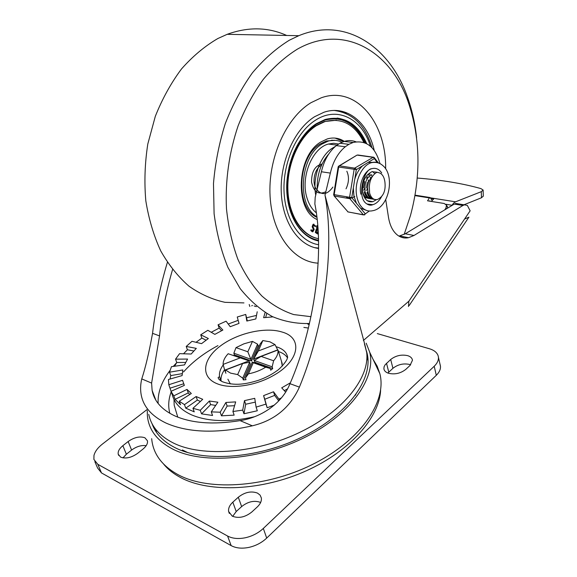 <?xml version="1.0" encoding="UTF-8"?>
<svg xmlns="http://www.w3.org/2000/svg" width="577" height="577" viewBox="0 0 577 577"><rect width="100%" height="100%" fill="white"/><g stroke="black" fill="none" stroke-linecap="round" stroke-linejoin="round"><path stroke-width="0.87" d="M287.425 357.69C285.622 355.006 282.752 352.987 278.814 351.645L278.475 351.53M224.547 369.713C221.885 373.514 220.717 377.178 221.034 380.697M410.673 364.801L409.85 364.513C403.619 363.113 397.971 364.383 392.923 368.314L387.859 373.038M407.701 355.663C401.448 354.3 395.779 355.576 390.694 359.493L385.126 364.794L384.087 366.777L383.885 368.746C384.195 370.809 385.724 372.309 388.472 373.254C394.827 374.725 400.604 373.427 405.811 369.367L409.987 365.493L412.476 360.243C412.158 358.108 410.564 356.579 407.701 355.663M120.593 457.107C125.692 459.011 131.397 457.741 137.701 453.306L143.009 449.057C146.399 446.216 147.878 443.468 147.46 440.814L144.921 437.792C139.865 436.017 134.275 437.265 128.137 441.535L122.865 445.682C119.331 448.589 117.78 451.423 118.22 454.193L120.593 457.107M232.264 516.155C238.676 518.651 245.211 517.252 251.868 511.958L257.364 506.866C260.436 503.901 261.763 500.908 261.338 497.901L260.076 495.109L257.479 493.09C251.154 490.782 244.756 492.167 238.301 497.23L232.827 502.17C229.574 505.221 228.175 508.337 228.636 511.518L232.264 516.155M94.859 461.672L97.571 467.99L101.494 472.931L231.146 545.611C235.957 548.193 241.835 548.792 248.788 547.422C255.755 545.856 261.727 542.748 266.697 538.089L436.299 375.302C439.335 372.309 440.72 369.28 440.46 366.2L440.215 364.931M377.308 333.593L429.476 348.775C434.214 350.21 437.114 352.612 438.181 355.959L438.419 357.221C438.671 360.272 437.272 363.286 434.214 366.258L263.328 528.431C258.308 533.076 252.3 536.184 245.304 537.764C238.308 539.156 232.408 538.572 227.59 536.033L97.816 464.319L93.9 459.436L93.972 455.419C95.003 451.466 97.83 447.673 102.446 444.045L146.926 409.641M380.618 390.131C379.464 417.207 350.441 450.897 306.272 470.81C262.174 490.767 209.963 493.032 181.12 477.828C173.915 474.07 168.123 469.555 163.753 464.269M275.013 344.613L269.863 341.793L262.823 340.56L260.148 343.971L253.599 359.096L277.688 349.878L275.013 344.613L258.33 350.975L253.599 359.096L254.37 360.733M273.613 360.776L261.129 356.413L254.284 360.466L272.149 366.828L273.613 360.776C276.924 356.983 278.374 353.384 277.97 349.972L278.431 351.22M272.149 366.828L272.705 368.58L270.736 370.196L270.18 368.436L252.322 362.039L245.42 377.971L248.463 373.846C254.717 372.612 260.465 370.398 265.716 367.21L270.18 368.436M245.42 377.971L245.997 379.724L243.306 379.904L242.722 378.151L249.675 362.233L250.238 363.957L243.306 379.904M225.398 371.826L225.895 373.283L225.311 371.559L225.564 370.023L230.533 373.117L237.659 374.581L242.722 378.151M282.276 366.128L281.468 361.209M172.249 394.762C174.55 403.33 180.969 410.023 191.521 414.856C208.081 421.801 229.098 422.429 254.572 416.731M281.316 397.964L278.907 399.053L279.297 400.294M274.342 405.112L267.18 407.759L265.99 404.102L256.101 407.124L257.306 410.774L243.948 413.759L242.722 410.117L232.906 411.509L234.154 415.137L221.46 415.829L220.19 412.216L211.276 411.877L212.56 415.476L201.553 413.868L200.262 410.29L192.949 408.3L194.247 411.863L185.758 408.163L184.46 404.628L196.108 396.536L202.729 399.306L192.949 408.3M200.37 401.477L197.377 400.056L185.758 408.163M196.108 396.536L197.377 400.056M200.262 410.29L209.364 401.037L217.875 402.205L211.276 411.877M220.19 412.216L225.903 402.472L235.676 401.895L232.906 411.509M242.722 410.117L244.475 400.633L254.738 398.332L256.101 407.124M265.99 404.102L263.595 395.62L273.512 391.769L278.907 399.053M285.608 392.035L281.706 387.838L290.368 382.825M309.149 324.844L307.26 323.647M272.409 316.932L263.631 317.696L265.095 312.518M257.212 311.768L255.842 318.951L246.805 321.043L245.73 314.436L247.302 320.913M221.561 330.7L219.173 328.089L218.07 324.808L226.09 321.187L230.23 326.705L239.015 323.401L237.255 317.004L245.73 314.436M218.07 324.808L222.873 330.044L214.846 334.379L207.835 330.296L200.724 334.797L208.347 338.519L201.546 343.654L191.997 341.31L186.227 346.452L196.317 348.371L191.182 354.026L179.577 353.658L175.545 359.168L187.575 359.053L184.503 364.895L171.47 366.655L169.523 372.201L182.822 369.936L182.094 375.598L168.434 379.507L168.816 384.729L182.548 380.301L184.344 385.378L170.972 391.329L172.263 394.791L168.816 384.729M189.746 394.517L188.275 392.887L175.098 399.32L173.807 395.836L170.972 391.329M173.807 395.836L187.006 389.41L191.319 393.514L179.238 401.217L180.543 404.729L175.098 399.32M184.46 404.628L179.238 401.217M187.006 389.41L188.275 392.887M184.236 385.429L184.056 384.787M183.623 383.799L170.1 388.162M182.202 373.651L170.778 375.591L169.523 372.201M170.049 379.046L170.778 375.591M185.65 362.45L176.764 362.515L175.545 359.168M174.55 366.236L176.764 362.515M193.785 350.996L187.41 349.77L186.227 346.452M183.529 353.78L187.41 349.77M206.054 340.149L201.863 338.086L200.724 334.797M196.05 342.305L201.863 338.086M211.225 332.273L219.173 328.089M228.225 324.036L238.171 320.336M246.783 317.718L256.513 315.403M266.718 313.686L265.665 317.458M287.454 388.912L284.331 390.672M278.734 400.907L274.666 395.389L264.771 399.248L267.18 407.759M273.512 391.769L274.666 395.389M263.595 395.62L264.771 399.248M255.322 402.111L245.687 404.246L243.948 413.759M244.475 400.633L245.687 404.246M234.579 405.718L227.143 406.064L221.46 415.829M225.903 402.472L227.143 406.064M215.683 405.422L210.627 404.6L201.553 413.868M209.364 401.037L210.627 404.6M225.564 370.023L242.6 363.503L237.659 374.581M242.6 363.503L249.675 362.233M254.284 360.466L254.839 362.197L272.705 368.58M259.376 345.753L258.107 345.875L251.522 361.007L234.413 354.891L233.75 355.389M248.463 373.846L253.253 362.738L252.322 362.039M253.253 362.738L265.716 367.21M227.893 379.19L230.346 383.914M225.282 371.876L224.698 370.153L249.004 360.849L228.16 353.737C224.727 357.379 223.047 360.935 223.111 364.419L224.698 370.153M234.413 354.891L233.851 353.196L250.966 359.283L257.566 344.173L252.466 341.382L243.905 343.834L235.993 347.635L233.851 353.196M257.566 344.173L258.107 345.875M367.217 357.156L367.852 357.762M146.19 445.668C141.307 445.047 136.446 446.519 131.606 450.067L126.37 454.229L122.98 457.878M260.653 502.444C254.349 500.151 248.009 501.528 241.64 506.584L236.217 511.539L232.675 516.365M258.33 350.975L262.823 340.56M261.129 356.413L277.97 349.972M228.16 353.737L249.004 360.849L249.466 362.269M239.982 357.978L223.111 364.419M252.466 341.382L247.836 351.775L251.522 361.007M247.836 351.775L235.993 347.635M379.991 163.659L379.962 163.543C375.252 146.839 366.316 139.822 353.146 142.476L348.883 144.322L339.896 143.24L344.166 141.408C348.284 140.182 352.237 140.319 356.023 141.819M364.794 344.462L325.002 195.17C334.905 246.978 324.894 325.507 299.398 387.131L290 383.691C314.732 326.885 324.656 252.135 314.862 203.977L315.201 197.32L321.396 171.751C324.094 160.283 329.07 151.578 336.319 145.628L345.306 146.738L348.883 144.322M172.552 269.574C166.176 291.486 161.834 313.599 159.54 335.901L151.607 383.085L152.119 390.405C154.196 401.246 161.776 409.749 174.874 415.909C191.766 423.302 213.504 424.874 240.082 420.626C260.249 417.618 281.864 404.181 289.993 383.691M299.398 387.131C290.209 407.55 274.522 420.445 252.329 425.819C216.909 433.76 188.109 432.829 165.924 423.028C151.758 416.168 143.529 406.835 141.235 395.036C140.254 389.85 140.435 384.477 141.762 378.909C145.512 367.491 149.104 352.302 152.552 333.34C155.415 309.351 160.363 285.694 167.388 262.369M385.732 199.649L388.501 217.428C389.951 225.939 393.146 231.983 398.072 235.546C401.311 237.746 404.802 238.46 408.545 237.702L413.997 235.474L462.949 205.455L464.42 204.842L467.334 205.405L470.147 210.814L408.877 301.187L408.466 306.553M458.513 203.89L455.772 203.457L454.308 204.063L405.285 233.779L398.981 236.13M464.572 219.036L468.95 217.176M345.306 146.738C338.05 152.739 333.059 161.531 330.34 173.1L325.002 195.17M256.361 306.632L254.161 305.969M177.774 417.128L174.175 405.191L174.016 399.464M339.896 143.24L336.319 145.628M321.396 171.751L330.34 173.1M367.773 357.069L367.167 356.413M151.679 438.664C153.013 453.832 161.986 465.935 178.61 474.972C210.107 491.676 269.582 487.089 315.944 462.689C362.443 438.39 386.972 400.402 379.846 373.672L377.17 366.179L373.074 359.341M152.011 423.576C155.487 433.68 163.356 441.809 175.617 447.961C205.412 462.877 261.554 458.03 305.55 435.303C349.676 412.656 373.42 377.632 367.037 353.059L366.489 351.032M154.73 428.011L154.571 429.295M147.279 410.543L147.373 415.548C148.577 429.8 157.218 441.08 173.295 449.389C203.76 464.737 261.374 459.84 306.56 436.522C351.876 413.298 376.211 377.38 369.706 352.222L366.222 343.221M417.236 178.041C441.434 179.937 462.667 183.457 480.944 188.607L483.129 190.057L481.297 191.672L481.463 197.767L483.295 196.115M431.019 198.567L433.702 199L431.322 201.416M451.668 205.657L453.637 203.082L455.57 201.813L481.297 191.672M481.463 197.767L464.002 204.77M414.957 195.617L429.447 197.925L430.016 197.507L432.137 200.363M429.641 200.868L430.067 200.94L429.447 201.113M429.447 197.925L427.543 200.803L444.218 203.501L446.497 205.167L445.942 208.066L446.418 208.845M447.608 208.124L447.024 206.032M444.795 209.833L445.942 208.066M243.956 302.911L224.972 302.319C212.386 299.564 200.399 294.198 189.018 286.228C178.199 276.794 168.78 265.038 160.752 250.959C153.734 235.726 148.751 219.008 145.815 200.803C144.178 182.08 144.841 163.14 147.806 143.998L155.307 116.345C162.303 98.782 171.037 82.987 181.495 68.959C192.725 56.243 204.849 46.095 217.868 38.515L227.194 34.317C248.225 26.686 268.06 27.069 286.682 35.464M309.467 323.481C296.823 323.899 284.447 321.598 272.337 316.578C260.588 309.964 249.884 300.66 240.22 288.666L227.908 267.382C221.243 251.074 216.635 233.18 214.096 213.706L213.483 183.529C215.221 162.945 219.188 142.894 225.362 123.377C232.711 104.61 241.749 87.733 252.466 72.752C263.92 59.179 276.203 48.338 289.315 40.231L298.763 35.702C345.616 16.257 390.11 46.925 407.449 97.066C412.021 109.832 415.072 123.384 416.594 137.73M310.967 316.686L293.707 314.566C282.398 310.852 271.774 304.656 261.843 295.965C252.488 285.889 244.497 273.642 237.868 259.246C232.192 243.782 228.398 226.985 226.487 208.86C225.066 181.128 229.098 152.321 238.164 125.707C245.059 108.526 253.447 93.07 263.321 79.33C273.851 66.853 285.132 56.834 297.155 49.276C343.582 22.799 390.845 51.216 408.256 102.107C420.381 137.982 421.116 175.805 410.463 215.567L404.174 234.406M311.003 102.692L321.201 97.823C356.139 85.136 386.568 122.959 385.631 168.83C386.568 122.959 356.139 85.136 321.201 97.823L311.003 102.692C286.041 117.751 267.829 158.509 270.086 196.353C272.193 234.262 293.585 261.929 318.143 263.155C293.585 261.929 272.193 234.262 270.086 196.353C267.829 158.509 286.041 117.751 311.003 102.692M403.273 236.664L402.861 237.681M318.598 248.449C298.799 245.961 282.413 222.556 281.251 191.99C279.982 161.473 294.587 129.125 314.638 116.698L323.935 112.263C346.532 104.495 368.061 122.331 374.206 150.395M334.84 140.326L334.033 140.204L334.84 140.326M341.952 142.223C337.588 140.096 332.965 139.742 328.097 141.156L321.757 144.171C299.78 156.951 296.701 205.866 316.852 216.671M332.648 140.334L331.854 140.11M366.691 143.659C357.574 123.096 343.726 115.039 325.132 119.482L316.434 123.629C298.857 134.679 286.019 162.772 286.755 189.617C287.404 216.49 301.223 237.746 318.547 240.962M344.382 141.437C339.146 137.997 333.448 137.16 327.303 138.92L320.689 142.065C296.549 155.992 294.436 210.129 317.191 219.563M336.449 120.247L324.382 121.538L315.879 125.584C299.001 136.23 286.675 163.14 287.317 188.91C287.894 214.709 301.071 235.236 317.703 238.517M363.871 142.461C354.877 124.38 341.894 117.419 324.93 121.596L316.427 125.642C299.499 136.323 287.158 163.363 287.865 189.191C288.493 215.055 301.785 235.553 318.49 238.683M365.313 143.002C356.211 123.42 342.673 115.804 324.7 120.153L316.066 124.264C302.838 133.186 293.78 147.676 288.889 167.756M287.115 179.043C283.913 209.877 298.864 237.313 318.526 240.191L317.314 239.945M366.042 143.334C359.673 128.411 350.023 119.98 337.098 118.061M335.114 140.348L326.474 140.961L320.134 143.969C297.263 157.204 295.323 208.441 316.932 217.32M312.337 231.803L310.859 230.598L312.842 231.824L314.213 229.43L313.073 226.804L313.686 225.124L315.309 226.696L315.612 225.953L313.311 224.33L312.359 226.602L313.441 229.184L312.842 230.887L311.306 229.812L311.075 230.641M310.859 230.598L311.082 229.999M310.866 229.956L311.27 229.819M312.525 230.858L313.224 229.141L312.568 227.489M312.352 227.446L312.359 226.602M312.15 226.559L313.095 224.287L313.96 224.165M315.092 226.646L313.78 225.109M318.143 230.923L317.588 232.949L316.167 232.019L317.083 229.913L318.1 230.173M317.386 232.877L318.1 230.245M318.1 230.209L317.429 229.934M317.494 233.937L315.338 232.466L316.174 229.321L315.554 232.509L317.646 233.973L318.259 232.964M316.174 229.321L316.982 229.019L316.391 229.365M316.766 228.975L316.593 226.213L316.759 228.975M316.593 226.213L316.924 225.65L316.809 226.256M317.617 229.004L317.473 226.083L316.939 225.643M318.035 229.148L317.624 229.004M343.676 141.567L335.028 138.083M317.646 240.775L318.547 240.941M364.693 142.757C358.353 128.584 348.962 120.586 336.521 118.754M316.34 212.834C312.207 209.53 309.135 204.712 307.13 198.38C300.148 177.896 312.027 148.029 328.421 144.041L333.643 143.269L338.692 144.041M364.621 181.56L363.64 187.763M367.347 182.245L366.445 187.936M365.09 191.052L364.275 192.329M363.82 190.194L364.794 187.85M366.64 177.622L367.022 179M367.881 191.391L367.059 192.704M365.991 194.023L365.27 194.752M364.311 195.531L363.712 195.935M363.308 194.824L363.669 194.514M364.671 193.475L365.436 192.494M366.604 190.511L367.607 188.008M368.494 182.548L368.299 179.916M367.78 177.81L367.354 176.742M368.782 194.435L368.047 195.177M367.087 195.971L366.402 196.418M365.508 196.887L364.873 197.132M364.13 196.497L364.794 196.151M365.724 195.524L366.438 194.932M367.455 193.879L368.22 192.869M370.549 178.293L370.124 177.204M369.46 175.985L368.97 175.3M368.256 174.542L367.895 174.232M369.871 196.404L369.186 196.865M368.285 197.341L367.65 197.586M366.77 197.81L366.193 197.889M365.392 197.478L366.006 197.305M366.9 196.952L367.571 196.591M368.508 195.956L369.222 195.351M372.252 176.425L371.754 175.733M370.182 174.304L369.756 174.059M371.076 197.796L370.434 198.048M369.554 198.279L368.97 198.351M368.039 198.351L363.806 196.166M364.527 197.615L367.289 198.077M368.169 197.94L368.79 197.767M369.684 197.399L370.362 197.038M368.991 174.247L366.763 175.495M372.345 198.74L371.761 198.82M370.831 198.82C367.686 198.43 365.486 196.202 364.217 192.119M362.688 192.184C364.181 196.49 366.64 198.611 370.073 198.546M370.961 198.401L371.581 198.228M371.797 174.658C366.554 177.355 364.325 182.851 365.111 191.146M372.605 176.144C368.328 180.175 366.857 185.715 368.198 192.768C369.453 196.829 371.638 199.065 374.74 199.498M384.895 181.928C385.919 190.648 383.453 196.497 377.509 199.476C373.701 200.183 371.061 198.026 369.605 192.999L369.338 186.739C369.713 179.995 372.165 175.206 376.687 172.364C381.289 172.516 384.03 175.704 384.895 181.928M373.629 199.296C370.492 198.906 368.292 196.67 367.022 192.581M365.385 192.314C366.835 196.836 369.33 199.072 372.872 199.015M322.096 163.998C315.035 165.563 311.522 171.621 311.551 182.173C313.758 191.925 318.518 195.113 325.832 191.737M321.577 165.116C315.193 168.037 311.796 180.587 315.684 188.181C321.093 195.74 326.834 195.365 332.907 187.049M346.027 188.83C348.97 182.563 349.244 176.706 346.835 171.246M346.589 197.565C349.309 198.74 352.049 198.351 354.812 196.396M366.943 203.977L372.85 204.691C376.291 203.681 379.168 201.048 381.491 196.779C379.168 201.048 376.291 203.681 372.85 204.691L367.044 204.034M377.134 172.234L371.985 171.686C364.866 175.278 361.808 182.361 362.825 192.934C364.534 199.642 367.874 202.556 372.85 201.69L376.529 199.649M374.87 173.612L372.468 171.564L374.87 173.612M367.744 201.005L368.22 200.897L367.744 201.005M360.841 194.197C358.533 183.969 364.354 170.547 371.812 168.686C375.793 167.669 379.089 169.083 381.7 172.934M375.028 162.346L368.112 162.411L374.221 158.675L374.206 157.499M368.112 162.411L362.572 165.808C359.038 169.111 356.427 173.612 354.747 179.303L356.326 169.631L355.425 168.26L339.377 165.83L338.915 166.32L338.656 167.056L354.148 169.277L354.877 168.037L373.528 157.088M354.747 179.303L353.333 187.979L353.946 196.252L356.449 203.263L351.754 197.644L334.17 194.665L334.465 196.057L349.871 198.697L349.583 197.291L354.148 169.277L356.326 169.631L362.572 165.808M369.323 211.023L364.368 214.55L363.344 214.759L348.018 211.932L334.155 195.935M356.593 155.372L338.324 166.508L338.151 166.998L338.656 167.056L334.17 194.665L333.665 194.99M378.375 162.894L374.105 157.42M333.996 195.791L348.018 211.932L348.934 212.105M356.449 203.263L360.618 208.247L366.792 210.518M221.366 381.188L219.563 376.846C218.993 373.059 220.212 369.085 223.227 364.931M276.181 346.748L277.414 347.123C283.422 349.193 286.841 352.634 287.678 357.444L287.433 357.646C287.418 360.762 279.499 369.352 276.809 370.86C271.515 374.675 265.377 377.827 258.395 380.315C246.119 384.138 234.644 386.244 222.268 381.671C219.448 380.128 218.084 378.692 218.164 377.38L219.563 376.846L220.688 380.092M217.183 383.755C230.447 389.287 254.529 386.049 272.279 376.132C299.694 361.599 303.322 337.805 282.103 332.042C265.182 326.64 236.981 333.181 219.88 346.359C202.57 359.435 200.284 377.106 217.183 383.755M392.923 368.314L390.694 359.493M388.768 372.107L386.511 363.272M266.697 538.089L263.328 528.431M101.494 472.931L97.816 464.319M155.891 429.548L156.381 432.209M368.032 360.445L367.289 358.944M355.836 394.495L355.439 395.223M187.64 452.541L182.382 449.93M434.214 366.258L436.299 375.302M227.59 536.033L231.146 545.611M241.64 506.584L238.301 497.23M236.217 511.539L232.827 502.17M131.606 450.067L128.137 441.535M126.37 454.229L122.865 445.682M364.808 344.447L366.655 352.287C369.98 377.098 344.188 410.802 300.372 432.058C256.657 453.371 202.621 457.474 173.598 443.122C159.461 436.01 151.181 426.417 148.758 414.351M176.685 362.644L173.28 366.409M170.042 370.434C161.582 381.599 157.608 392.605 158.127 403.46M169.869 413.356C168.001 406.612 168.419 399.515 171.117 392.057M183.544 371.927C192.509 361.866 203.977 353.095 217.94 345.623M303.848 327.404L308.385 328.061M251.702 305.839L252.452 305.457M249.206 304.49L249.841 306.488M413.997 235.474L405.285 233.779M454.308 204.063L462.949 205.455M408.877 301.187L363.366 340.495M240.082 420.626L252.329 425.819M159.54 335.901L152.552 333.34M151.607 383.085L141.762 378.909M445.891 204.258L451.928 205.239M455.57 201.813L430.565 197.846M346.243 113.532L336.29 110.503M318.598 244.72C300.026 241.878 284.915 219.541 284.007 190.821C283.004 162.137 296.722 131.917 315.54 120.167C337.632 105.742 362.241 118.999 370.427 146.241M314.566 247.634L318.598 248.103M317.199 189.068C316.845 175.004 320.704 163.305 328.767 153.972M335.41 146.378L331.4 148.779C319.687 156.98 312.445 178.228 315.727 195.156M353.333 187.979L351.754 197.644L349.871 198.697L363.344 214.759L364.664 214.889L365.205 213.735L360.618 208.247M357.805 154.997L372.785 157.11L373.687 157.629L377.214 162.519M374.141 157.449L357.04 155.098L338.663 166.133M363.517 208.766C366.359 210.872 369.453 211.514 372.8 210.692C389.338 207.807 395.202 175.444 382.818 165.585C379.774 162.808 375.973 161.841 371.415 162.685C361.498 165.21 353.759 183.125 356.86 196.743C358.021 202.181 360.243 206.191 363.517 208.766M372.85 204.691C370.939 205.52 368.97 205.275 366.929 203.948C356.045 197.803 364.037 168.744 371.812 168.686C374.588 167.914 377.113 168.441 379.385 170.28M379.817 163.579C377.192 162.115 374.394 161.82 371.415 162.685L368.494 162.288M384.159 369.799L383.885 368.746M154.917 428.264L154.787 429.677M282.24 363.705L278.006 350.015M440.46 366.2L438.419 357.221M229.329 513.415L228.636 511.518M118.747 455.462L118.22 454.193M344.166 141.408L353.146 142.476M155.855 400.171L152.119 390.405M366.655 352.287L364.426 343.82M408.545 237.702L399.825 235.986M455.772 203.457L464.42 204.842M468.755 217.399L409.18 305.507M369.706 352.222L379.846 373.672M483.302 196.245L483.129 190.179M446.497 205.167L447.514 206.826M429.966 197.522L415.036 195.149M408.256 102.107L407.449 97.066M298.763 35.702L227.194 34.317M326.474 140.961L328.097 141.156M371.992 147.734C365.479 125.497 352.936 113.078 334.364 110.474M324.382 121.538L324.93 121.596M337.098 145.108L328.421 144.041M365.537 197.464L366.445 197.615M368.299 197.925L369.237 198.084M371.076 198.394L372.042 198.553M367.34 200.746L372.85 201.69M338.151 166.998L333.672 194.572M347.758 211.846L363.503 214.911"/></g></svg>
